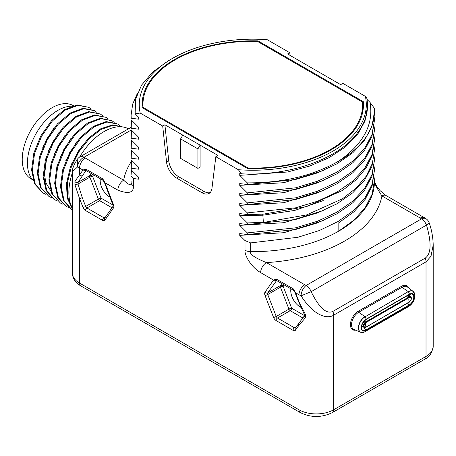 <?xml version="1.0" encoding="UTF-8"?>
<svg xmlns="http://www.w3.org/2000/svg" width="456" height="456" viewBox="0 0 456 456"><rect width="100%" height="100%" fill="white"/><g stroke="black" fill="none" stroke-linecap="round" stroke-linejoin="round"><path stroke-width="0.68" d="M131.305 129.971L84.069 157.246A8.168 4.714 -120 0 0 79.988 156.841A8.168 8.168 0 0 0 77.229 159.452L75.063 163.06C73.04 167.101 72.139 169.997 72.361 171.741L72.361 273.076A24.499 14.147 180 0 0 79.538 283.079L79.538 198.514L74.926 184.68L78.004 184.047L78.004 182.383L85.916 170.538M131.254 161.646A129.852 74.966 0 0 0 123.65 180.183L85.312 158.05A16.336 9.428 0 0 1 84.069 157.246A8.168 5.221 126 0 0 77.674 166.845L77.229 159.452M72.361 171.741L77.674 166.845A24.499 14.147 0 0 0 79.538 168.053L82.975 170.037L85.808 169.068L102.805 178.883L104.977 182.736L117.876 190.186C128.529 194.233 133.739 192.797 133.505 185.877L133.505 178.501L138.784 179.214L138.784 177.424L131.22 169.894L131.425 160.102M133.505 185.877A8.168 4.714 0 0 1 131.117 182.622L131.1 181.391A121.684 70.252 0 0 0 131.117 182.622C131.778 186.185 129.287 185.37 123.65 180.183A8.168 4.714 120 0 0 117.876 190.186M374.182 156.727L374.467 160.136L371.993 174.551L364.669 188.391L352.801 201.113L336.864 212.205L317.507 221.234L295.522 227.84L247.3 232.891L247.3 234.555L239.736 233.569L239.736 235.364L245.014 240.586L245.014 250.253C244.393 254.733 250.384 266.538 260.644 272.614L273.543 280.058L276.37 279.089L293.373 288.904L295.545 292.763L298.982 294.747A24.499 14.147 0 0 0 301.074 295.824L311.152 291.68L426.497 225.093C433.827 250.247 428.036 256.067 425.248 258.079L332.857 311.419C329.813 312.776 322.455 314.549 311.152 291.68A8.168 4.714 60 0 0 306.153 285.462L421.492 218.869A8.168 4.714 60 0 1 426.497 225.093L429.238 222.944A8.168 8.168 0 0 0 426.297 218.931A8.168 5.221 -54 0 0 421.492 218.869A16.336 9.428 0 0 0 420.25 218.065L381.917 195.932A8.168 4.714 -60 0 1 385.998 195.527L380.093 190.642L377.329 187.142C374.883 182.713 373.926 180.439 374.45 180.325M247.3 232.891L239.736 225.361L239.736 223.571L247.3 224.551L247.3 222.887L239.736 215.357L239.736 213.568L247.3 214.554L247.3 212.884L239.736 205.354L239.736 203.564L247.3 204.55L247.3 202.88L239.736 195.35L239.736 193.561L247.3 194.547L247.3 192.882L239.736 185.353L239.736 183.563L247.3 184.543L247.3 182.879L239.736 175.349L239.736 173.559L241.492 173.81L238.334 169.712A113.515 65.539 0 0 0 365.376 96.364L342.866 83.368L340.672 84.634L305.446 64.296L287.548 53.962L289.742 52.697L267.233 39.7A113.515 65.539 0 0 0 172.51 58.362A113.515 65.539 0 0 0 140.186 113.048L162.695 126.044L166.56 162.136A14.29 8.254 -120 0 0 176.575 178.068L201.945 192.711A14.29 8.254 -120 0 0 209.087 193.418A14.29 8.254 -120 0 0 211.96 188.351L215.825 156.716L238.334 169.712M140.186 113.048L135.13 113.812L138.784 117.414L138.784 119.204L131.22 118.218L131.1 115.123L132.69 104.053L137.427 93.275M131.1 115.123L131.22 118.218M131.22 119.888L138.784 127.412L138.784 129.202L131.22 128.221L131.425 120.093M131.1 125.126L131.22 128.221M131.22 129.886L138.784 137.416L138.784 139.205L131.22 138.225L131.425 130.097M131.1 135.13L131.22 138.225M131.22 139.889L138.784 147.419L138.784 149.209L131.22 148.223L131.425 140.095M131.1 145.128L131.22 148.223M131.22 149.893L138.784 157.423L138.784 159.212L131.22 158.226L131.425 150.098M131.1 155.131L131.22 158.226M131.22 159.896L138.784 167.42L138.784 169.216L131.22 168.23M433.2 245.066L430.994 256.261L426.024 261.858L333.627 315.204C328.115 318.852 314.765 317.239 301.074 295.824A8.168 4.144 -65.4 0 1 306.153 285.462A16.336 9.428 0 0 1 304.756 284.743A8.168 4.714 120 0 0 298.982 294.747L298.982 301.615L305.412 314.418L305.412 317.752L298.982 325.213L295.545 330.104A4.081 2.36 60 0 1 293.043 330.326L276.04 320.511A4.081 2.36 60 0 1 273.543 317.399L265.039 295.488A4.081 2.36 60 0 1 265.039 292.153L273.543 280.058L276.712 280.628L293.715 290.443L295.083 292.666L298.52 301.519L304.745 315.392L295.317 328.098A2.041 1.607 -144.9 0 0 295.545 330.104M429.238 222.944C431.712 230.075 433.035 237.456 433.2 245.094L433.2 346.423A24.499 14.147 180 0 1 426.024 356.427L333.627 409.773A24.499 14.147 180 0 1 298.982 409.773L79.538 283.079A6.127 3.534 -60 0 0 80.809 285.883C77.463 284.082 72.664 280.024 72.361 273.076M290.027 55.393L289.742 52.697M365.376 96.364L366.778 98.171A114.741 66.245 0 0 1 367.525 105.661A114.741 66.245 0 0 1 358.222 131.83C340.147 158.431 290.557 176.267 241.492 173.81M366.778 99.134L370.05 102.457L374.342 108.209A121.684 70.252 0 0 1 374.467 111.372A121.684 70.252 0 0 1 338.814 161.053C313.283 175.731 282.777 183.01 247.3 182.879M374.182 116.719L374.467 120.127L371.993 134.543L364.675 148.382L352.801 161.105L336.864 172.197L317.507 181.226L295.522 187.832L247.3 192.882M374.182 126.722L374.467 130.125L371.993 144.546L364.669 158.386L352.801 171.103L336.864 182.195L317.507 191.224L295.522 197.836L247.3 202.88M374.182 136.72L374.467 140.129L371.993 154.544L364.675 168.384L352.801 181.106L336.864 192.198L317.507 201.227L295.522 207.833L247.3 212.884M374.182 146.724L374.467 150.132L372.381 163.379L366.191 176.187L356.119 188.117L342.496 198.776L306.603 214.913L263.386 222.477L247.3 222.887M374.182 166.731L374.467 170.134L372.073 184.309L364.999 197.938L353.508 210.501L338.067 221.513L319.268 230.554L297.865 237.285L250.646 242.905L250.646 251.632C249.284 254.026 254.539 257.686 266.418 262.61A8.168 4.714 120 0 0 260.644 272.614M100.337 178.798A13.27 7.661 -120 0 0 109.571 196.889A13.27 7.661 -120 0 0 110.17 197.214M74.926 184.68L74.926 181.351L82.975 170.037L86.03 170.55M72.361 208.227A49.818 28.762 -60 0 1 68.856 192.557A49.818 28.762 -60 0 1 72.361 172.841M79.635 157.058A49.818 28.762 -60 0 1 128.524 128.82M71.603 163.96L82.411 145.213M65.829 160.632L76.631 141.879M114.199 122.356L111.851 120.675L101.078 118.702L88.299 123.473L75.514 134.286L64.735 149.528L57.661 166.902L55.421 183.791L58.414 197.653L66.234 206.403L68.822 207.617M119.974 125.691L117.665 124.032L106.898 122.031L94.107 126.785L81.31 137.598L70.52 152.845L63.435 170.23L61.195 187.137L64.193 201.005L72.037 209.754M122.653 126.933L112.723 125.36L101.112 129.401L89.33 138.567L78.928 151.717L71.256 167.209L67.334 183.09L67.705 197.38L72.361 208.278M111.857 120.675L100.326 118.269L87.546 123.04L74.767 133.853L63.988 149.095L56.909 166.469L54.669 183.358L57.661 197.22L65.482 205.969M116.918 123.599L106.145 121.598L93.36 126.352L80.564 137.165L69.774 152.412L62.689 169.797L60.443 186.703L63.447 200.572L71.284 209.321M122.681 126.928L112.706 124.858L100.856 128.695L88.766 137.946L78.096 151.415L70.304 167.318L66.485 183.563L67.186 198.012L72.361 208.762M60.055 157.297L70.857 138.544M54.281 153.963L65.083 135.21M50.519 190.409L45.936 182.947L44.169 172.807L44.181 170.236M48.507 150.628L59.308 131.875M42.733 147.294L53.534 128.541M91.103 109.018L88.732 107.325L77.959 105.37L65.185 110.147L52.411 120.954L41.644 136.184L34.565 153.547L32.319 170.424L35.3 184.287L43.103 193.048L45.725 194.285M96.877 112.353L94.512 110.66L83.744 108.705L70.976 113.47L58.203 124.271L47.43 139.496L40.35 156.853L38.093 173.73L41.063 187.598L48.86 196.371L51.499 197.619M102.651 115.687L100.269 113.983L89.496 112.039L76.728 116.821L63.96 127.629L53.192 142.853L46.119 160.204L43.867 177.082L46.843 190.939L54.64 199.711L57.274 200.948M108.425 119.022L106.066 117.334L95.293 115.374L82.519 120.139L69.745 130.946L58.972 146.176L51.893 163.539L49.641 180.422L52.622 194.29L60.431 203.051L63.048 204.282M88.732 107.325L77.206 104.937L64.433 109.714L51.665 120.521L40.892 135.751L33.818 153.113L31.572 169.991L34.548 183.853L43.103 193.048M94.027 110.386L82.992 108.271L70.224 113.037L57.456 123.838L46.683 139.063L39.598 156.419L37.346 173.297L40.31 187.165L48.86 196.371M100.263 113.989L88.743 111.606L75.975 116.388L63.207 127.195L52.44 142.42L45.366 159.771L43.12 176.649L46.09 190.511L54.201 199.454M106.066 117.334L94.546 114.941L81.772 119.706L68.998 130.513L58.22 145.743L51.14 163.105L48.895 179.989L51.87 193.857L60.431 203.051M71.729 106.225A43.081 24.875 120 0 0 27.423 163.134A43.081 24.875 120 0 0 33.197 180.405M46.609 158.5L44.745 173.137M32.581 179.738L30.979 178.815A42.266 24.402 -60 0 1 24.499 144.951A42.266 24.402 -60 0 1 52.109 107.707A42.266 24.402 120 0 1 73.239 105.615L73.399 105.706M74.926 181.351A2.041 1.784 28.4 0 0 78.004 182.383L89.878 175.526L91.263 173.559M113.196 205.154L101.067 198.155L92.574 176.244A2.041 1.607 35.1 0 0 89.878 175.526A2.041 1.18 60 0 0 89.878 177.19A2.041 0.433 -21.2 0 1 92.574 176.244L93.537 174.87M101.067 198.155A2.041 0.433 -21.2 0 0 98.376 199.095L89.878 177.19L78.004 184.047L82.234 197.573L85.671 206.431L98.376 199.095A2.041 1.18 60 0 0 99.625 200.651A2.041 1.18 -60 0 0 101.067 198.155M131.1 175.138L131.425 170.105M138.413 177.059L138.784 179.214M131.117 176.347L133.505 178.501M131.1 165.135L131.22 169.894M138.413 167.056L138.784 169.216M138.413 157.058L138.784 159.212M138.413 147.054L138.784 149.209M138.413 137.051L138.784 139.205M138.413 127.047L138.784 129.202M138.413 117.049L138.784 119.204M172.51 58.362L168.566 60.642L152.697 72.059L141.537 85.152L135.592 99.294L135.13 113.812M162.695 126.044L164.89 124.773L218.019 155.45L215.825 156.716M247.534 168.52A110.66 63.886 0 0 0 363.443 104.703A110.66 63.886 0 0 0 363.318 101.677L258.033 40.886A110.66 63.886 0 0 0 142.124 104.703A110.66 63.886 0 0 0 142.249 107.736L247.534 168.52M200.116 145.111L197.921 148.912L197.921 168.384L200.116 167.118L200.116 145.111M182.793 135.113L180.599 138.915L197.921 148.912M210.102 192.637A14.29 8.254 60 0 1 204.14 191.446L178.769 176.797A14.29 8.254 60 0 1 168.754 160.871L164.89 124.773M180.599 138.915L180.599 158.38L197.921 168.384M239.736 175.349L287.502 172.003L309.607 166.081L329.198 157.611L345.409 146.957L357.521 134.571L365.005 120.994L367.519 106.271M370.05 102.457C373.863 124.402 363.449 143.936 338.814 161.053M247.3 184.543L295.522 179.499L317.507 172.887L336.864 163.858L352.801 152.766L364.675 140.049L371.993 126.204L374.467 111.577M239.736 185.353L283.792 182.696L323.247 170.584M247.3 194.547L295.522 189.496L317.507 182.89L336.864 173.861L352.801 162.769L364.669 150.047L371.993 136.207L374.467 120.127M239.736 195.35L283.792 192.7L323.247 180.587M247.3 204.55L295.522 199.5L317.507 192.894L336.864 183.865L352.801 172.773L364.675 160.05L371.993 146.211L374.467 130.125M239.736 205.354L283.792 202.703L323.247 190.585M247.3 214.554L263.386 214.143L306.603 206.574L342.496 190.443L356.119 179.778L366.191 167.848L372.381 155.046L374.467 140.129M239.736 215.357L262.781 215.215L294.73 210.427L323.247 200.589M247.3 224.551L295.522 219.507L317.507 212.895L336.864 203.866L352.801 192.774L364.669 180.057L371.993 166.212L374.467 150.132M239.736 225.361L283.792 222.705L323.247 210.592M247.3 234.555L295.522 229.51L317.507 222.898L336.864 213.87L352.801 202.777L364.669 190.061L371.993 176.215L374.467 160.136M239.736 235.364L283.792 232.708L323.247 220.596M245.014 240.586L250.646 242.905M374.097 177.418L374.467 180.137L372.13 194.159L365.205 207.651L353.959 220.105L338.825 231.067L338.825 222.727L353.959 211.772L365.205 199.312L372.13 185.82L374.467 170.134M304.756 284.743L266.418 262.61A129.852 74.966 0 0 0 381.917 195.932C376.28 187.405 373.789 182.143 374.444 180.154M305.412 314.418A2.041 0.621 150.7 0 1 304.54 314.361M305.412 317.752A2.041 1.391 -140.4 0 1 304.722 315.421M304.551 315.632L291.635 308.176L283.13 286.26A2.041 1.607 35.1 0 0 280.44 285.541L281.819 283.575M284.094 284.892L283.13 286.26A2.041 0.433 -21.2 0 0 280.44 287.206A2.041 1.18 60 0 1 280.44 285.541L267.735 292.877L276.592 280.571M290.899 288.819A13.27 7.661 -120 0 0 300.133 306.916A13.27 7.661 -120 0 0 300.988 307.361M295.402 327.978A2.041 1.18 60 0 1 294.49 327.824L277.487 318.009A2.041 1.18 60 0 1 276.233 316.453L288.939 309.117A2.041 0.433 -21.2 0 1 291.635 308.176A2.041 1.18 -60 0 1 290.187 310.673A2.041 1.18 60 0 1 288.939 309.117L280.44 287.206L267.735 294.542A2.041 1.18 60 0 1 267.735 292.877A2.041 1.607 35.1 0 1 265.039 292.153M363.386 106.704A110.66 63.886 0 0 0 363.318 105.678L362.623 105.273M363.318 101.677L363.318 105.678L362.315 106.767M362.395 113.47A109.845 63.418 0 0 0 362.623 109.372L362.623 104.703A109.845 63.418 0 0 0 362.526 102.053L257.378 41.342A109.845 63.418 0 0 0 142.939 104.703A109.845 63.418 0 0 0 143.036 107.359L143.036 108.192M143.036 107.359L248.189 168.065A109.845 63.418 0 0 0 362.623 104.703M248.189 168.065L248.189 168.538M143.355 99.203A110.66 63.886 0 0 0 142.175 106.704M258.033 40.886L258.033 41.724M85.312 158.05A8.168 4.714 120 0 0 79.538 168.053L79.538 174.933A2.041 1.607 35.1 0 0 82.234 175.651M85.808 169.068A2.041 1.18 120 0 0 86.15 170.607L103.147 180.422L104.515 182.645L113.248 205.975M102.805 178.883A2.041 1.18 120 0 0 103.147 180.422M113.014 204.55A2.041 0.433 158.8 0 0 113.47 204.647L104.977 182.736L104.515 182.645M113.47 204.647A4.081 2.36 60 0 1 113.47 207.982L104.977 220.077A4.081 2.36 60 0 1 102.475 220.305L85.477 210.49A4.081 2.36 60 0 1 82.975 207.377L79.538 198.514A2.041 0.433 -21.2 0 0 82.234 197.573M433.2 346.423C431.94 353.229 429.124 357.498 424.758 359.231L332.361 412.572C321.657 417.793 310.952 417.793 300.248 412.572A6.127 3.534 -60 0 1 298.982 409.773L298.982 325.213A2.041 1.607 -144.9 0 1 298.754 323.207M332.857 311.419A8.168 4.714 -120 0 1 333.627 315.204L333.627 409.773A6.127 3.534 -120 0 1 332.361 412.572M424.758 359.231A6.127 3.534 -120 0 0 426.024 356.427L426.024 261.858A8.168 4.714 -120 0 0 425.248 258.079M408.77 288.038A10.944 6.316 120 0 0 401.479 286.311L358.171 311.317A10.944 6.316 120 0 0 350.544 323.133A10.944 6.316 120 0 0 355.572 330.167M113.47 207.982A2.041 1.607 -144.9 0 1 113.225 206.004L104.749 218.071A2.041 1.607 -144.9 0 0 104.977 220.077M104.834 217.957A2.041 1.18 60 0 1 103.922 217.803L86.919 207.987A2.041 1.18 60 0 1 85.671 206.431A2.041 0.433 -21.2 0 1 82.975 207.377M102.475 220.305A2.041 1.18 -60 0 1 103.922 217.803L105.632 216.811M85.477 210.49A2.041 1.18 -60 0 1 86.919 207.987L99.625 200.651L111.976 207.782M201.945 192.711L204.14 191.446M176.575 178.068L178.769 176.797M166.56 162.136L168.754 160.871M263.386 222.477L262.781 214.183M374.467 180.137L374.467 181.391A121.684 70.252 0 0 1 338.825 231.067A121.684 70.252 0 0 1 250.646 251.632A8.168 4.714 180 0 1 245.014 250.253M276.37 279.089A2.041 1.18 120 0 0 276.712 280.628M293.373 288.904A2.041 1.18 120 0 0 293.715 290.443M298.52 301.519A2.041 0.433 158.8 0 0 298.982 301.615L295.545 292.763L295.083 292.666M293.043 330.326A2.041 1.18 -60 0 1 294.49 327.824L296.206 326.832M276.04 320.511A2.041 1.18 -60 0 1 277.487 318.009L290.187 310.673L302.716 317.906M273.543 317.399A2.041 0.433 -21.2 0 0 276.233 316.453L267.735 294.542A2.041 0.433 -21.2 0 1 265.039 295.488M420.25 218.065A8.168 4.714 -60 0 1 424.331 217.66L385.998 195.527M358.171 311.317A0.815 0.473 -120 0 0 358.69 312.274A10.129 5.848 120 0 0 351.969 321.548A10.129 5.848 120 0 0 354.016 329.517L360.679 332.299A9.205 5.312 120 0 0 362.041 332.555M401.479 286.311A0.815 0.473 -120 0 0 401.998 287.274L358.69 312.274L364.925 316.635A9.205 5.312 120 0 0 358.826 325.06A9.205 5.312 120 0 0 360.679 332.299L364.23 332.105A9.109 5.261 120 0 0 365.085 331.677A4.902 2.827 -120 0 0 365.279 331.586A4.902 2.827 -120 0 0 366.128 330.469L409.437 305.463A6.891 3.979 120 0 0 414.31 297.027A6.891 3.979 120 0 0 409.437 294.217L366.128 319.217A6.891 3.979 120 0 0 361.255 327.659A6.891 3.979 120 0 0 366.128 330.469L365.934 329.933L409.243 304.927A6.367 3.676 120 0 0 413.569 298.68A6.367 3.676 120 0 0 411.66 293.943A6.367 3.676 120 0 0 409.437 294.422M414.071 292.444A9.205 5.312 120 0 0 413.17 291.395L407.425 287.012A10.129 5.848 120 0 0 401.998 287.274L408.234 291.629L365.085 316.806A4.902 2.827 60 0 1 366.128 319.217L365.934 319.531A6.367 3.676 120 0 0 361.99 324.507A6.367 3.676 120 0 0 362.132 329.716A6.367 3.676 120 0 0 365.934 329.933A7.347 4.241 60 0 1 363.848 327.3M408.394 306.671A4.902 2.827 -120 0 0 408.587 306.58C412.914 303.667 414.977 299.66 414.778 294.565L413.17 291.395A9.205 5.312 120 0 0 408.234 291.629L365.085 316.806A9.109 5.261 120 0 0 358.655 327.459A9.109 5.261 120 0 0 364.23 332.105L408.587 306.58A4.902 2.827 -120 0 0 409.437 305.463L409.243 304.927A7.347 4.241 60 0 1 407.698 303.132M414.778 294.565A9.109 5.261 120 0 0 408.394 291.8A4.902 2.827 60 0 1 409.437 294.217L366.128 319.422M361.517 326.724A3.933 2.274 120 0 0 362.873 326.735M409.448 296.075A3.933 2.274 120 0 0 408.724 294.884M407.1 295.824L408.986 296.913A3.266 1.887 120 0 1 410.622 296.753L408.582 295.573A3.266 1.887 120 0 0 407.772 295.431M361.654 325.915A3.266 1.887 120 0 0 362.001 326.234L364.048 327.414L365.883 327.271L409.249 301.918A2.673 1.545 120 0 0 411.141 298.64A2.673 1.545 120 0 0 409.249 297.546L365.94 322.552A2.673 1.545 120 0 0 364.048 325.829A2.673 1.545 120 0 0 365.94 326.918A6.127 3.534 60 0 1 365.507 324.484A6.127 3.534 -120 0 1 365.94 322.552L365.678 321.919A3.266 1.887 120 0 0 363.546 324.797A3.266 1.887 120 0 0 364.048 327.414M408.986 302.248L409.249 301.918A6.127 3.534 60 0 1 408.815 299.478A6.127 3.534 -120 0 1 409.249 297.546L408.986 296.913L365.678 321.919L364.19 321.058M365.678 327.254L409.192 302.265C411.591 299.814 412.064 297.973 410.622 296.753M131.1 127.327L79.988 156.841M300.248 412.572L80.809 285.883M93.759 110.232L94.512 110.665M53.888 199.272L54.64 199.705M374.467 111.788L374.467 111.372M424.331 217.66L426.297 218.931M142.939 108.135L142.939 104.703M362.132 329.716C360.656 326.713 361.961 323.315 366.054 319.519L409.363 294.513L411.66 293.943"/></g></svg>
